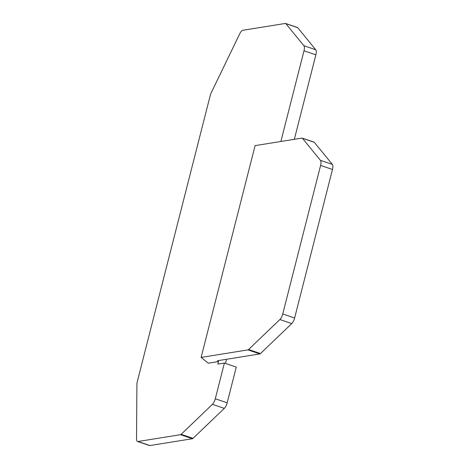 <?xml version="1.0" encoding="UTF-8"?>
<svg xmlns="http://www.w3.org/2000/svg" width="469" height="469" viewBox="0 0 469 469"><rect width="100%" height="100%" fill="white"/><g stroke="black" fill="none" stroke-linecap="round" stroke-linejoin="round"><path stroke-width="0.7" d="M215.3 398.756L227.178 402.795L236.276 367.098L224.399 363.065L215.3 398.756A6.179 2.374 108.8 0 1 212.439 404.331L181.151 434.317L193.029 438.357A3.09 1.184 108.8 0 1 192.407 438.72L149.904 445.55A6.179 2.374 -71.2 0 1 149.412 445.515L137.534 441.476A6.179 2.374 -71.2 0 1 136.526 438.873L136.913 384.387A6.179 2.374 108.8 0 1 137.317 381.561L210.212 95.588A6.179 2.374 108.8 0 1 211.279 92.657L239.811 33.645A6.179 2.374 108.8 0 1 242.848 30.28L285.351 23.45A3.09 1.184 -71.2 0 1 285.598 23.468A3.09 1.184 -71.2 0 1 285.832 23.638L303.853 45.704A6.179 2.374 -71.2 0 1 303.994 50.799L280.878 141.48M193.029 438.357L224.317 408.37A6.179 2.374 108.8 0 0 227.178 402.795M294.339 139.316L315.872 54.832A6.179 2.374 -71.2 0 0 315.731 49.743L297.709 27.677A3.09 1.184 -71.2 0 0 297.475 27.507L285.598 23.468M225.478 363.428L226.539 359.277M201.119 357.413L247.972 349.892A3.09 1.184 108.8 0 0 248.593 349.522L279.882 319.536A6.179 2.374 108.8 0 0 282.743 313.96L320.597 165.44A6.179 2.374 -71.2 0 0 320.456 160.351L302.435 138.285A3.09 1.184 -71.2 0 0 302.2 138.115A3.09 1.184 -71.2 0 0 301.96 138.097L255.107 145.625L201.119 357.413L208.33 363.217L218.525 361.576L217.475 360.731L259.849 353.925A3.09 1.184 108.8 0 0 260.471 353.562L291.759 323.575A6.179 2.374 108.8 0 0 294.62 318L332.474 169.479A6.179 2.374 -71.2 0 0 332.333 164.385L320.456 160.351M224.399 363.065L217.88 364.108L218.525 361.576M332.333 164.385L314.318 142.318A3.09 1.184 -71.2 0 0 314.078 142.148L302.2 138.115M137.534 441.476A6.179 2.374 -71.2 0 0 138.021 441.511L180.53 434.687L192.407 438.72M181.151 434.317A3.09 1.184 108.8 0 1 180.53 434.687M212.439 404.331L224.317 408.37M282.743 313.96L294.62 318M332.474 169.479L320.597 165.44M314.318 142.318L302.435 138.285M247.972 349.892L259.849 353.925M248.593 349.522L260.471 353.562M149.904 445.55L138.021 441.511M315.872 54.832L303.994 50.799M315.731 49.743L303.853 45.704M297.709 27.677L285.832 23.638M279.882 319.536L291.759 323.575"/></g></svg>
